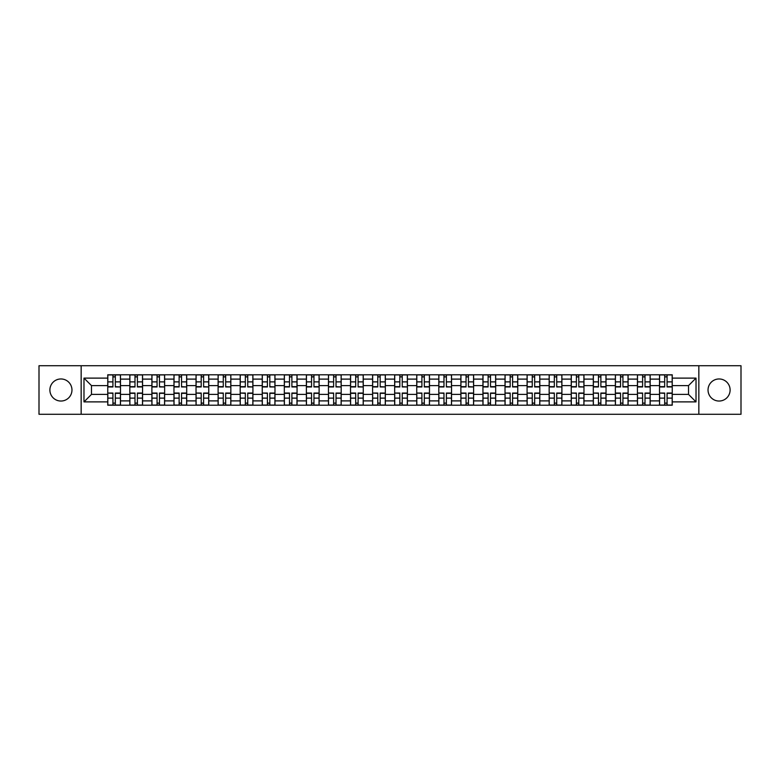 <?xml version="1.0" encoding="UTF-8"?>
<svg xmlns="http://www.w3.org/2000/svg" width="780" height="780" viewBox="0 0 780 780"><rect width="100%" height="100%" fill="white"/><g stroke="black" fill="none" stroke-linecap="round" stroke-linejoin="round"><path stroke-width="1.17" d="M719.072 378.963A11.037 11.037 0 0 0 708.035 390A11.037 11.037 0 0 0 719.072 401.037A11.037 11.037 0 0 0 730.109 390A11.037 11.037 0 0 0 719.072 378.963M60.928 378.963A11.037 11.037 0 0 0 49.891 390A11.037 11.037 0 0 0 60.928 401.037A11.037 11.037 0 0 0 71.965 390A11.037 11.037 0 0 0 60.928 378.963M698.841 414.268L741 414.268L741 365.732L39 365.732L39 414.268L698.841 414.268L698.841 365.732M129.831 405.21L129.831 379.109L120.49 379.109L120.49 405.21M120.49 379.109L120.49 374.79M129.831 379.109L129.831 374.79M142.565 374.79L142.565 405.21M151.895 405.21L151.895 374.79M164.629 374.79L164.629 405.21M173.969 405.21L173.969 374.79M186.703 374.79L186.703 405.21M196.034 405.21L196.034 374.79M208.767 374.79L208.767 405.21M218.107 405.21L218.107 374.79M230.841 374.79L230.841 405.21M240.181 405.21L240.181 374.79M252.915 374.79L252.915 405.21M262.246 405.21L262.246 374.79M274.979 374.79L274.979 405.21M284.32 405.21L284.32 374.79M297.053 374.79L297.053 405.21M306.384 405.21L306.384 374.79M319.118 374.79L319.118 405.21M328.458 405.21L328.458 374.79M341.191 374.79L341.191 405.21M350.532 405.21L350.532 374.79M363.265 374.79L363.265 405.21M372.596 405.21L372.596 374.79M385.33 374.79L385.33 405.21M394.67 405.21L394.67 374.79M407.404 374.79L407.404 405.21M416.735 405.21L416.735 374.79M429.468 374.79L429.468 405.21M438.808 405.21L438.808 374.79M451.542 374.79L451.542 405.21M460.882 405.21L460.882 374.79M473.616 374.79L473.616 405.21M482.947 405.21L482.947 374.79M495.68 374.79L495.68 405.21M505.021 405.21L505.021 374.79M517.754 374.79L517.754 405.21M527.085 405.21L527.085 374.79M539.818 374.79L539.818 405.21M549.159 405.21L549.159 374.79M561.892 374.79L561.892 405.21M571.233 405.21L571.233 374.79M583.966 374.79L583.966 405.21M593.297 405.21L593.297 374.79M606.031 374.79L606.031 405.21M615.371 405.21L615.371 374.79M628.105 374.79L628.105 405.21M637.435 405.21L637.435 374.79M650.169 374.79L650.169 405.21M659.509 405.21L659.509 374.79M659.509 394.387L650.169 394.387M637.435 394.387L628.105 394.387M615.371 394.387L606.031 394.387M593.297 394.387L583.966 394.387M571.233 394.387L561.892 394.387M549.159 394.387L539.818 394.387M527.085 394.387L517.754 394.387M505.021 394.387L495.68 394.387M482.947 394.387L473.616 394.387M460.882 394.387L451.542 394.387M438.808 394.387L429.468 394.387M416.735 394.387L407.404 394.387M394.67 394.387L385.33 394.387M372.596 394.387L363.265 394.387M350.532 394.387L341.191 394.387M328.458 394.387L319.118 394.387M306.384 394.387L297.053 394.387M284.32 394.387L274.979 394.387M262.246 394.387L252.915 394.387M240.181 394.387L230.841 394.387M218.107 394.387L208.767 394.387M196.034 394.387L186.703 394.387M173.969 394.387L164.629 394.387M151.895 394.387L142.565 394.387M129.831 394.387L120.49 394.387M659.509 385.613L650.169 385.613M637.435 385.613L628.105 385.613M615.371 385.613L606.031 385.613M593.297 385.613L583.966 385.613M571.233 385.613L561.892 385.613M549.159 385.613L539.818 385.613M527.085 385.613L517.754 385.613M505.021 385.613L495.68 385.613M482.947 385.613L473.616 385.613M460.882 385.613L451.542 385.613M438.808 385.613L429.468 385.613M416.735 385.613L407.404 385.613M394.67 385.613L385.33 385.613M372.596 385.613L363.265 385.613M350.532 385.613L341.191 385.613M328.458 385.613L319.118 385.613M306.384 385.613L297.053 385.613M284.32 385.613L274.979 385.613M262.246 385.613L252.915 385.613M240.181 385.613L230.841 385.613M218.107 385.613L208.767 385.613M196.034 385.613L186.703 385.613M173.969 385.613L164.629 385.613M151.895 385.613L142.565 385.613M129.831 385.613L120.49 385.613M91.484 394.387L107.757 394.387L107.757 385.613L91.484 385.613L91.484 394.387L83.986 401.885L83.986 378.115L107.757 378.115L107.757 385.613M672.243 385.613L672.243 394.387L688.516 394.387L688.516 385.613L672.243 385.613L672.243 374.79L107.757 374.79L107.757 378.115M672.243 378.115L696.014 378.115L696.014 401.885L672.243 401.885L672.243 394.387M107.757 394.387L107.757 405.21L672.243 405.21L672.243 401.885M107.757 401.885L83.986 401.885M81.159 414.268L81.159 365.732M115.323 403.084L112.924 403.084M112.924 376.915L115.323 376.915M137.397 403.084L134.989 403.084M134.989 376.915L137.397 376.915M159.471 403.084L157.063 403.084M157.063 376.915L159.471 376.915M181.535 403.084L179.127 403.084M179.127 376.915L181.535 376.915M203.609 403.084L201.201 403.084M201.201 376.915L203.609 376.915M225.673 403.084L223.275 403.084M223.275 376.915L225.673 376.915M247.748 403.084L245.339 403.084M245.339 376.915L247.748 376.915M269.822 403.084L267.413 403.084M267.413 376.915L269.822 376.915M291.886 403.084L289.477 403.084M289.477 376.915L291.886 376.915M313.96 403.084L311.552 403.084M311.552 376.915L313.96 376.915M336.024 403.084L333.625 403.084M333.625 376.915L336.024 376.915M358.098 403.084L355.69 403.084M355.69 376.915L358.098 376.915M380.172 403.084L377.764 403.084M377.764 376.915L380.172 376.915M402.236 403.084L399.828 403.084M399.828 376.915L402.236 376.915M424.31 403.084L421.902 403.084M421.902 376.915L424.31 376.915M446.374 403.084L443.976 403.084M443.976 376.915L446.374 376.915M468.448 403.084L466.04 403.084M466.04 376.915L468.448 376.915M490.523 403.084L488.114 403.084M488.114 376.915L490.523 376.915M512.587 403.084L510.178 403.084M510.178 376.915L512.587 376.915M534.661 403.084L532.252 403.084M532.252 376.915L534.661 376.915M556.725 403.084L554.326 403.084M554.326 376.915L556.725 376.915M578.799 403.084L576.391 403.084M576.391 376.915L578.799 376.915M600.873 403.084L598.465 403.084M598.465 376.915L600.873 376.915M622.937 403.084L620.529 403.084M620.529 376.915L622.937 376.915M645.011 403.084L642.603 403.084M642.603 376.915L645.011 376.915M667.075 403.084L664.677 403.084M664.677 376.915L667.075 376.915M83.986 378.115L91.484 385.613M688.516 394.387L696.014 401.885M688.516 385.613L696.014 378.115M115.323 386.656L120.422 386.958L115.323 386.958L115.323 374.936L120.422 374.936L117.585 374.936M120.422 386.656L120.422 374.936M112.924 376.769L115.323 376.769M117.38 374.936L107.825 374.936L107.825 386.958L112.924 386.958L112.924 374.936L110.867 374.936M112.924 393.344L107.825 393.042L112.924 393.042L112.924 405.064L107.825 405.064L110.653 405.064M107.825 393.344L107.825 405.064M115.323 403.231L112.924 403.231M110.867 405.064L120.422 405.064L120.422 393.042L115.323 393.042L115.323 405.064L117.38 405.064M137.397 386.958L137.397 374.936L142.486 374.936L142.486 386.958L137.397 386.958M134.989 376.769L137.397 376.769M139.445 374.936L129.899 374.936L129.899 386.958L134.989 386.958L134.989 374.936L132.941 374.936M159.471 386.656L164.56 386.958L159.471 386.958L159.471 374.936L164.56 374.936L161.733 374.936M164.56 386.656L164.56 374.936M157.063 376.769L159.471 376.769M161.518 374.936L151.964 374.936L151.964 386.958L157.063 386.958L157.063 374.936L155.005 374.936M134.989 393.042L134.989 405.064L129.899 405.064L129.899 393.042L134.989 393.042M137.397 403.231L134.989 403.231M132.941 405.064L142.486 405.064L142.486 393.042L137.397 393.042L137.397 405.064L139.445 405.064M157.063 393.042L157.063 405.064L151.964 405.064L151.964 393.042L157.063 393.042M159.471 403.231L157.063 403.231M155.005 405.064L164.56 405.064L164.56 393.042L159.471 393.042L159.471 405.064L161.518 405.064M181.535 386.656L186.625 386.958L181.535 386.958L181.535 374.936L186.625 374.936L183.797 374.936M186.625 386.656L186.625 374.936M179.127 376.769L181.535 376.769M183.593 374.936L174.037 374.936L174.037 386.958L179.127 386.958L179.127 374.936L177.079 374.936M203.609 386.656L208.699 386.958L203.609 386.958L203.609 374.936L208.699 374.936L205.871 374.936M208.699 386.656L208.699 374.936M201.201 376.769L203.609 376.769M205.657 374.936L196.111 374.936L196.111 386.958L201.201 386.958L201.201 374.936L199.153 374.936M225.673 386.656L230.773 386.958L225.673 386.958L225.673 374.936L230.773 374.936L227.935 374.936M230.773 386.656L230.773 374.936M223.275 376.769L225.673 376.769M227.731 374.936L218.176 374.936L218.176 386.958L223.275 386.958L223.275 374.936L221.218 374.936M179.127 393.042L179.127 405.064L174.037 405.064L174.037 393.042L179.127 393.042M181.535 403.231L179.127 403.231M177.079 405.064L186.625 405.064L186.625 393.042L181.535 393.042L181.535 405.064L183.593 405.064M201.201 393.344L196.111 393.042L201.201 393.042L201.201 405.064L196.111 405.064L198.939 405.064M196.111 393.344L196.111 405.064M203.609 403.231L201.201 403.231M199.153 405.064L208.699 405.064L208.699 393.042L203.609 393.042L203.609 405.064L205.657 405.064M223.275 393.344L218.176 393.042L223.275 393.042L223.275 405.064L218.176 405.064L221.003 405.064M218.176 393.344L218.176 405.064M225.673 403.231L223.275 403.231M221.218 405.064L230.773 405.064L230.773 393.042L225.673 393.042L225.673 405.064L227.731 405.064M247.748 386.656L252.837 386.958L247.748 386.958L247.748 374.936L252.837 374.936L250.01 374.936M252.837 386.656L252.837 374.936M245.339 376.769L247.748 376.769M249.795 374.936L240.25 374.936L240.25 386.958L245.339 386.958L245.339 374.936L243.292 374.936M245.339 393.344L240.25 393.042L245.339 393.042L245.339 405.064L240.25 405.064L243.077 405.064M240.25 393.344L240.25 405.064M247.748 403.231L245.339 403.231M243.292 405.064L252.837 405.064L252.837 393.042L247.748 393.042L247.748 405.064L249.795 405.064M269.822 386.656L274.911 386.958L269.822 386.958L269.822 374.936L274.911 374.936L272.084 374.936M274.911 386.656L274.911 374.936M267.413 376.769L269.822 376.769M271.869 374.936L262.314 374.936L262.314 386.958L267.413 386.958L267.413 374.936L265.356 374.936M267.413 393.344L262.314 393.042L267.413 393.042L267.413 405.064L262.314 405.064L265.151 405.064M262.314 393.344L262.314 405.064M269.822 403.231L267.413 403.231M272.084 405.064L274.911 405.064L274.911 393.042L269.822 393.042L269.822 405.064L271.869 405.064M274.911 405.064L265.356 405.064M291.886 386.958L291.886 374.936L296.975 374.936L296.975 386.958L291.886 386.958M289.477 376.769L291.886 376.769M293.943 374.936L284.388 374.936L284.388 386.958L289.477 386.958L289.477 374.936L287.43 374.936M289.477 393.042L289.477 405.064L284.388 405.064L284.388 393.042L289.477 393.042M291.886 403.231L289.477 403.231M287.43 405.064L296.975 405.064L296.975 393.042L291.886 393.042L291.886 405.064L293.943 405.064M313.96 386.958L313.96 374.936L319.049 374.936L319.049 386.958L313.96 386.958M311.552 376.769L313.96 376.769M316.007 374.936L306.462 374.936L306.462 386.958L311.552 386.958L311.552 374.936L309.504 374.936M311.552 393.042L311.552 405.064L306.462 405.064L306.462 393.042L311.552 393.042M313.96 403.231L311.552 403.231M309.504 405.064L319.049 405.064L319.049 393.042L313.96 393.042L313.96 405.064L316.007 405.064M336.024 386.656L341.123 386.958L336.024 386.958L336.024 374.936L341.123 374.936L338.286 374.936M341.123 386.656L341.123 374.936M333.625 376.769L336.024 376.769M338.081 374.936L328.526 374.936L328.526 386.958L333.625 386.958L333.625 374.936L331.568 374.936M333.625 393.344L328.526 393.042L333.625 393.042L333.625 405.064L328.526 405.064L331.354 405.064M328.526 393.344L328.526 405.064M336.024 403.231L333.625 403.231M331.568 405.064L341.123 405.064L341.123 393.042L336.024 393.042L336.024 405.064L338.081 405.064M358.098 386.656L363.188 386.958L358.098 386.958L358.098 374.936L363.188 374.936L360.36 374.936M363.188 386.656L363.188 374.936M355.69 376.769L358.098 376.769M360.145 374.936L350.6 374.936L350.6 386.958L355.69 386.958L355.69 374.936L353.642 374.936M355.69 393.042L355.69 405.064L350.6 405.064L350.6 393.042L355.69 393.042M358.098 403.231L355.69 403.231M353.642 405.064L363.188 405.064L363.188 393.042L358.098 393.042L358.098 405.064L360.145 405.064M380.172 386.656L385.261 386.958L380.172 386.958L380.172 374.936L385.261 374.936L382.434 374.936M385.261 386.656L385.261 374.936M377.764 376.769L380.172 376.769M382.219 374.936L372.665 374.936L372.665 386.958L377.764 386.958L377.764 374.936L375.706 374.936M377.764 393.344L372.665 393.042L377.764 393.042L377.764 405.064L372.665 405.064L375.502 405.064M372.665 393.344L372.665 405.064M380.172 403.231L377.764 403.231M375.706 405.064L385.261 405.064L385.261 393.042L380.172 393.042L380.172 405.064L382.219 405.064M402.236 386.656L407.335 386.958L402.236 386.958L402.236 374.936L407.335 374.936L404.498 374.936M407.335 386.656L407.335 374.936M399.828 376.769L402.236 376.769M404.293 374.936L394.738 374.936L394.738 386.958L399.828 386.958L399.828 374.936L397.781 374.936M399.828 393.344L394.738 393.042L399.828 393.042L399.828 405.064L394.738 405.064L397.566 405.064M394.738 393.344L394.738 405.064M402.236 403.231L399.828 403.231M397.781 405.064L407.335 405.064L407.335 393.042L402.236 393.042L402.236 405.064L404.293 405.064M424.31 386.958L424.31 374.936L429.4 374.936L429.4 386.958L424.31 386.958M421.902 376.769L424.31 376.769M426.358 374.936L416.812 374.936L416.812 386.958L421.902 386.958L421.902 374.936L419.854 374.936M421.902 393.344L416.812 393.042L421.902 393.042L421.902 405.064L416.812 405.064L419.64 405.064M416.812 393.344L416.812 405.064M424.31 403.231L421.902 403.231M426.572 405.064L429.4 405.064L429.4 393.042L424.31 393.042L424.31 405.064L426.358 405.064M429.4 405.064L419.854 405.064M446.374 386.656L451.474 386.958L446.374 386.958L446.374 374.936L451.474 374.936L448.646 374.936M451.474 386.656L451.474 374.936M443.976 376.769L446.374 376.769M448.432 374.936L438.877 374.936L438.877 386.958L443.976 386.958L443.976 374.936L441.919 374.936M443.976 393.344L438.877 393.042L443.976 393.042L443.976 405.064L438.877 405.064L441.714 405.064M438.877 393.344L438.877 405.064M446.374 403.231L443.976 403.231M441.919 405.064L451.474 405.064L451.474 393.042L446.374 393.042L446.374 405.064L448.432 405.064M468.448 386.656L473.538 386.958L468.448 386.958L468.448 374.936L473.538 374.936L470.71 374.936M473.538 386.656L473.538 374.936M466.04 376.769L468.448 376.769M470.496 374.936L460.951 374.936L460.951 386.958L466.04 386.958L466.04 374.936L463.993 374.936M466.04 393.042L466.04 405.064L460.951 405.064L460.951 393.042L466.04 393.042M468.448 403.231L466.04 403.231M463.993 405.064L473.538 405.064L473.538 393.042L468.448 393.042L468.448 405.064L470.496 405.064M490.523 386.958L490.523 374.936L495.612 374.936L495.612 386.958L490.523 386.958M488.114 376.769L490.523 376.769M492.57 374.936L483.025 374.936L483.025 386.958L488.114 386.958L488.114 374.936L486.057 374.936M488.114 393.042L488.114 405.064L483.025 405.064L483.025 393.042L488.114 393.042M490.523 403.231L488.114 403.231M486.057 405.064L495.612 405.064L495.612 393.042L490.523 393.042L490.523 405.064L492.57 405.064M512.587 386.958L512.587 374.936L517.686 374.936L517.686 386.958L512.587 386.958M510.178 376.769L512.587 376.769M514.644 374.936L505.089 374.936L505.089 386.958L510.178 386.958L510.178 374.936L508.131 374.936M510.178 393.344L505.089 393.042L510.178 393.042L510.178 405.064L505.089 405.064L507.917 405.064M505.089 393.344L505.089 405.064M512.587 403.231L510.178 403.231M508.131 405.064L517.686 405.064L517.686 393.042L512.587 393.042L512.587 405.064L514.644 405.064M534.661 386.958L534.661 374.936L539.75 374.936L539.75 386.958L534.661 386.958M532.252 376.769L534.661 376.769M536.708 374.936L527.163 374.936L527.163 386.958L532.252 386.958L532.252 374.936L530.205 374.936M532.252 393.344L527.163 393.042L532.252 393.042L532.252 405.064L527.163 405.064L529.99 405.064M527.163 393.344L527.163 405.064M534.661 403.231L532.252 403.231M530.205 405.064L539.75 405.064L539.75 393.042L534.661 393.042L534.661 405.064L536.708 405.064M556.725 386.656L561.824 386.958L556.725 386.958L556.725 374.936L561.824 374.936L558.997 374.936M561.824 386.656L561.824 374.936M554.326 376.769L556.725 376.769M558.782 374.936L549.227 374.936L549.227 386.958L554.326 386.958L554.326 374.936L552.269 374.936M554.326 393.344L549.227 393.042L554.326 393.042L554.326 405.064L549.227 405.064L552.065 405.064M549.227 393.344L549.227 405.064M556.725 403.231L554.326 403.231M552.269 405.064L561.824 405.064L561.824 393.042L556.725 393.042L556.725 405.064L558.782 405.064M578.799 386.656L583.889 386.958L578.799 386.958L578.799 374.936L583.889 374.936L581.061 374.936M583.889 386.656L583.889 374.936M576.391 376.769L578.799 376.769M580.846 374.936L571.301 374.936L571.301 386.958L576.391 386.958L576.391 374.936L574.343 374.936M576.391 393.344L571.301 393.042L576.391 393.042L576.391 405.064L571.301 405.064L574.129 405.064M571.301 393.344L571.301 405.064M578.799 403.231L576.391 403.231M574.343 405.064L583.889 405.064L583.889 393.042L578.799 393.042L578.799 405.064L580.846 405.064M600.873 386.958L600.873 374.936L605.962 374.936L605.962 386.958L600.873 386.958M598.465 376.769L600.873 376.769M602.92 374.936L593.375 374.936L593.375 386.958L598.465 386.958L598.465 374.936L596.408 374.936M598.465 393.344L593.375 393.042L598.465 393.042L598.465 405.064L593.375 405.064L596.203 405.064M593.375 393.344L593.375 405.064M600.873 403.231L598.465 403.231M596.408 405.064L605.962 405.064L605.962 393.042L600.873 393.042L600.873 405.064L602.92 405.064M622.937 386.958L622.937 374.936L628.036 374.936L628.036 386.958L622.937 386.958M620.529 376.769L622.937 376.769M624.995 374.936L615.44 374.936L615.44 386.958L620.529 386.958L620.529 374.936L618.481 374.936M620.529 393.042L620.529 405.064L615.44 405.064L615.44 393.042L620.529 393.042M622.937 403.231L620.529 403.231M618.481 405.064L628.036 405.064L628.036 393.042L622.937 393.042L622.937 405.064L624.995 405.064M645.011 386.958L645.011 374.936L650.101 374.936L650.101 386.958L645.011 386.958M642.603 376.769L645.011 376.769M647.059 374.936L637.514 374.936L637.514 386.958L642.603 386.958L642.603 374.936L640.556 374.936M642.603 393.344L637.514 393.042L642.603 393.042L642.603 405.064L637.514 405.064L640.341 405.064M637.514 393.344L637.514 405.064M645.011 403.231L642.603 403.231M640.556 405.064L650.101 405.064L650.101 393.042L645.011 393.042L645.011 405.064L647.059 405.064M667.075 386.958L667.075 374.936L672.175 374.936L672.175 386.958L667.075 386.958M664.677 376.769L667.075 376.769M669.133 374.936L659.578 374.936L659.578 386.958L664.677 386.958L664.677 374.936L662.62 374.936M664.677 393.344L659.578 393.042L664.677 393.042L664.677 405.064L659.578 405.064L662.415 405.064M659.578 393.344L659.578 405.064M667.075 403.231L664.677 403.231M662.62 405.064L672.175 405.064L672.175 393.042L667.075 393.042L667.075 405.064L669.133 405.064M637.435 379.109L628.105 379.109M615.371 379.109L606.031 379.109M593.297 379.109L583.966 379.109M571.233 379.109L561.892 379.109M549.159 379.109L539.818 379.109M527.085 379.109L517.754 379.109M505.021 379.109L495.68 379.109M482.947 379.109L473.616 379.109M460.882 379.109L451.542 379.109M438.808 379.109L429.468 379.109M416.735 379.109L407.404 379.109M394.67 379.109L385.33 379.109M372.596 379.109L363.265 379.109M350.532 379.109L341.191 379.109M328.458 379.109L319.118 379.109M306.384 379.109L297.053 379.109M284.32 379.109L274.979 379.109M262.246 379.109L252.915 379.109M240.181 379.109L230.841 379.109M218.107 379.109L208.767 379.109M196.034 379.109L186.703 379.109M173.969 379.109L164.629 379.109M151.895 379.109L142.565 379.109M659.509 379.109L650.169 379.109M637.435 400.891L628.105 400.891M615.371 400.891L606.031 400.891M593.297 400.891L583.966 400.891M571.233 400.891L561.892 400.891M549.159 400.891L539.818 400.891M527.085 400.891L517.754 400.891M505.021 400.891L495.68 400.891M482.947 400.891L473.616 400.891M460.882 400.891L451.542 400.891M438.808 400.891L429.468 400.891M416.735 400.891L407.404 400.891M394.67 400.891L385.33 400.891M372.596 400.891L363.265 400.891M350.532 400.891L341.191 400.891M328.458 400.891L319.118 400.891M306.384 400.891L297.053 400.891M284.32 400.891L274.979 400.891M262.246 400.891L252.915 400.891M240.181 400.891L230.841 400.891M218.107 400.891L208.767 400.891M196.034 400.891L186.703 400.891M173.969 400.891L164.629 400.891M151.895 400.891L142.565 400.891M129.831 400.891L120.49 400.891M659.509 400.891L650.169 400.891M115.323 381.878L120.422 381.878M107.825 386.656L112.924 386.656M107.825 381.878L112.924 381.878M112.924 398.122L107.825 398.122M120.422 393.344L115.323 393.344M120.422 398.122L115.323 398.122M137.397 386.656L142.486 386.656M137.397 381.878L142.486 381.878M129.899 386.656L134.989 386.656M129.899 381.878L134.989 381.878M159.471 381.878L164.56 381.878M151.964 386.656L157.063 386.656M151.964 381.878L157.063 381.878M134.989 393.344L129.899 393.344M134.989 398.122L129.899 398.122M142.486 393.344L137.397 393.344M142.486 398.122L137.397 398.122M157.063 393.344L151.964 393.344M157.063 398.122L151.964 398.122M164.56 393.344L159.471 393.344M164.56 398.122L159.471 398.122M181.535 381.878L186.625 381.878M174.037 386.656L179.127 386.656M174.037 381.878L179.127 381.878M203.609 381.878L208.699 381.878M196.111 386.656L201.201 386.656M196.111 381.878L201.201 381.878M225.673 381.878L230.773 381.878M218.176 386.656L223.275 386.656M218.176 381.878L223.275 381.878M179.127 393.344L174.037 393.344M179.127 398.122L174.037 398.122M186.625 393.344L181.535 393.344M186.625 398.122L181.535 398.122M201.201 398.122L196.111 398.122M208.699 393.344L203.609 393.344M208.699 398.122L203.609 398.122M223.275 398.122L218.176 398.122M230.773 393.344L225.673 393.344M230.773 398.122L225.673 398.122M247.748 381.878L252.837 381.878M240.25 386.656L245.339 386.656M240.25 381.878L245.339 381.878M245.339 398.122L240.25 398.122M252.837 393.344L247.748 393.344M252.837 398.122L247.748 398.122M269.822 381.878L274.911 381.878M262.314 386.656L267.413 386.656M262.314 381.878L267.413 381.878M267.413 398.122L262.314 398.122M274.911 393.344L269.822 393.344M274.911 398.122L269.822 398.122M291.886 386.656L296.975 386.656M291.886 381.878L296.975 381.878M284.388 386.656L289.477 386.656M284.388 381.878L289.477 381.878M289.477 393.344L284.388 393.344M289.477 398.122L284.388 398.122M296.975 393.344L291.886 393.344M296.975 398.122L291.886 398.122M313.96 386.656L319.049 386.656M313.96 381.878L319.049 381.878M306.462 386.656L311.552 386.656M306.462 381.878L311.552 381.878M311.552 393.344L306.462 393.344M311.552 398.122L306.462 398.122M319.049 393.344L313.96 393.344M319.049 398.122L313.96 398.122M336.024 381.878L341.123 381.878M328.526 386.656L333.625 386.656M328.526 381.878L333.625 381.878M333.625 398.122L328.526 398.122M341.123 393.344L336.024 393.344M341.123 398.122L336.024 398.122M358.098 381.878L363.188 381.878M350.6 386.656L355.69 386.656M350.6 381.878L355.69 381.878M355.69 393.344L350.6 393.344M355.69 398.122L350.6 398.122M363.188 393.344L358.098 393.344M363.188 398.122L358.098 398.122M380.172 381.878L385.261 381.878M372.665 386.656L377.764 386.656M372.665 381.878L377.764 381.878M377.764 398.122L372.665 398.122M385.261 393.344L380.172 393.344M385.261 398.122L380.172 398.122M402.236 381.878L407.335 381.878M394.738 386.656L399.828 386.656M394.738 381.878L399.828 381.878M399.828 398.122L394.738 398.122M407.335 393.344L402.236 393.344M407.335 398.122L402.236 398.122M424.31 386.656L429.4 386.656M424.31 381.878L429.4 381.878M416.812 386.656L421.902 386.656M416.812 381.878L421.902 381.878M421.902 398.122L416.812 398.122M429.4 393.344L424.31 393.344M429.4 398.122L424.31 398.122M446.374 381.878L451.474 381.878M438.877 386.656L443.976 386.656M438.877 381.878L443.976 381.878M443.976 398.122L438.877 398.122M451.474 393.344L446.374 393.344M451.474 398.122L446.374 398.122M468.448 381.878L473.538 381.878M460.951 386.656L466.04 386.656M460.951 381.878L466.04 381.878M466.04 393.344L460.951 393.344M466.04 398.122L460.951 398.122M473.538 393.344L468.448 393.344M473.538 398.122L468.448 398.122M490.523 386.656L495.612 386.656M490.523 381.878L495.612 381.878M483.025 386.656L488.114 386.656M483.025 381.878L488.114 381.878M488.114 393.344L483.025 393.344M488.114 398.122L483.025 398.122M495.612 393.344L490.523 393.344M495.612 398.122L490.523 398.122M512.587 386.656L517.686 386.656M512.587 381.878L517.686 381.878M505.089 386.656L510.178 386.656M505.089 381.878L510.178 381.878M510.178 398.122L505.089 398.122M517.686 393.344L512.587 393.344M517.686 398.122L512.587 398.122M534.661 386.656L539.75 386.656M534.661 381.878L539.75 381.878M527.163 386.656L532.252 386.656M527.163 381.878L532.252 381.878M532.252 398.122L527.163 398.122M539.75 393.344L534.661 393.344M539.75 398.122L534.661 398.122M556.725 381.878L561.824 381.878M549.227 386.656L554.326 386.656M549.227 381.878L554.326 381.878M554.326 398.122L549.227 398.122M561.824 393.344L556.725 393.344M561.824 398.122L556.725 398.122M578.799 381.878L583.889 381.878M571.301 386.656L576.391 386.656M571.301 381.878L576.391 381.878M576.391 398.122L571.301 398.122M583.889 393.344L578.799 393.344M583.889 398.122L578.799 398.122M600.873 386.656L605.962 386.656M600.873 381.878L605.962 381.878M593.375 386.656L598.465 386.656M593.375 381.878L598.465 381.878M598.465 398.122L593.375 398.122M605.962 393.344L600.873 393.344M605.962 398.122L600.873 398.122M622.937 386.656L628.036 386.656M622.937 381.878L628.036 381.878M615.44 386.656L620.529 386.656M615.44 381.878L620.529 381.878M620.529 393.344L615.44 393.344M620.529 398.122L615.44 398.122M628.036 393.344L622.937 393.344M628.036 398.122L622.937 398.122M645.011 386.656L650.101 386.656M645.011 381.878L650.101 381.878M637.514 386.656L642.603 386.656M637.514 381.878L642.603 381.878M642.603 398.122L637.514 398.122M650.101 393.344L645.011 393.344M650.101 398.122L645.011 398.122M667.075 386.656L672.175 386.656M667.075 381.878L672.175 381.878M659.578 386.656L664.677 386.656M659.578 381.878L664.677 381.878M664.677 398.122L659.578 398.122M672.175 393.344L667.075 393.344M672.175 398.122L667.075 398.122"/></g></svg>
